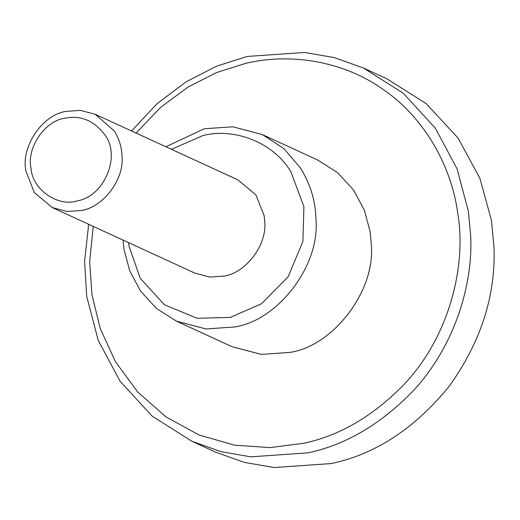<?xml version="1.0" encoding="UTF-8"?>
<svg xmlns="http://www.w3.org/2000/svg" width="520" height="520" viewBox="0 0 520 520"><rect width="100%" height="100%" fill="white"/><g stroke="black" fill="none" stroke-linecap="round" stroke-linejoin="round"><path stroke-width="0.78" d="M114.302 131.008C119.262 139.107 121.83 147.55 122.005 156.345C124.293 179.978 102.726 207.383 81.328 210.483L67.034 211.478L52.306 207.591L34.333 192.556L26 171.321C20.378 147.29 42.425 114.517 66.17 111.384L80.464 110.383L95.192 114.276L114.302 131.008M77.155 200.883C104.37 196.644 121.401 155.506 104.63 134.654C93.886 120.419 80.516 114.966 64.519 118.3C44.733 120.913 26.364 148.226 31.044 168.253C32.188 189.183 57.629 207.259 77.155 200.883M191.9 441.279L215.202 451.99L244.328 462.397L274.125 467.545L331.298 463.554C375.303 454.272 414.479 428.668 448.832 386.75C480.772 342.401 495.826 295.822 494 247L491.439 220.337L479.875 178.282L458.075 138.086L426.316 103.721L386.744 78.722L363.435 68.01L403.384 93.32L435.325 128.16L457.08 168.87L468.403 211.354L470.697 236.288C473.154 287.963 452.335 349.719 411.983 392.093C379.984 424.723 345.325 444.971 307.996 452.842L250.822 456.833L221.019 451.685L191.9 441.279L151.951 415.968L120.01 381.128L98.254 340.425L86.671 296.205L84.591 261.346L88.673 224.302M93.216 226.395L89.687 261.671L91.962 294.794L100.302 328.666L115.499 361.797L137.663 391.969L166.055 416.949L199.056 434.987L234.494 445.185L270.075 447.623L303.817 443.248C339.593 435.701 372.808 416.299 403.475 385.028C448.552 338.052 466.83 266.903 457.788 213.48L457.548 211.816C451.315 167.147 425.497 118.534 383.454 89.661C341.946 59.989 288.457 53.027 245.687 63.368L216.749 72.482L187.869 87.152L160.478 107.503L136.103 133.075M131.56 130.988L157.17 103.617L186.095 81.835L216.671 66.144L247.338 56.446L304.512 52.455L334.315 57.603L363.435 68.01M165.919 146.776L204.243 128.772L232.83 126.776L262.288 134.55L283.836 148.558L300.508 168.012C310.427 184.21 315.569 201.103 315.919 218.692C320.495 265.961 277.355 320.775 234.572 326.969L205.978 328.965L176.52 321.185L156.546 308.529L140.576 291.109L129.695 270.757L124.033 249.516L123.032 240.097M128.577 242.639L129.071 246.376L140.322 278.421L164.502 304.798L197.236 318.298L230.393 317.375L261.599 303.693L288.139 276.738L302.894 241.52L303.914 206.687L290.836 171.665C272.675 141.173 232.317 127.523 202.592 135.688L171.457 149.325M52.306 207.591L195.052 273.189L209.781 277.075L224.075 276.081C245.466 272.981 267.033 245.577 264.752 221.942L264.18 215.709L255.905 194.909L237.933 179.875L95.192 114.276M176.52 321.185L231.868 346.625L261.333 354.4L289.919 352.404C332.703 346.209 375.843 291.401 371.267 244.127L370.123 231.66L364.462 210.418L353.581 190.067L337.61 172.647L317.636 159.991L262.288 134.55"/></g></svg>
